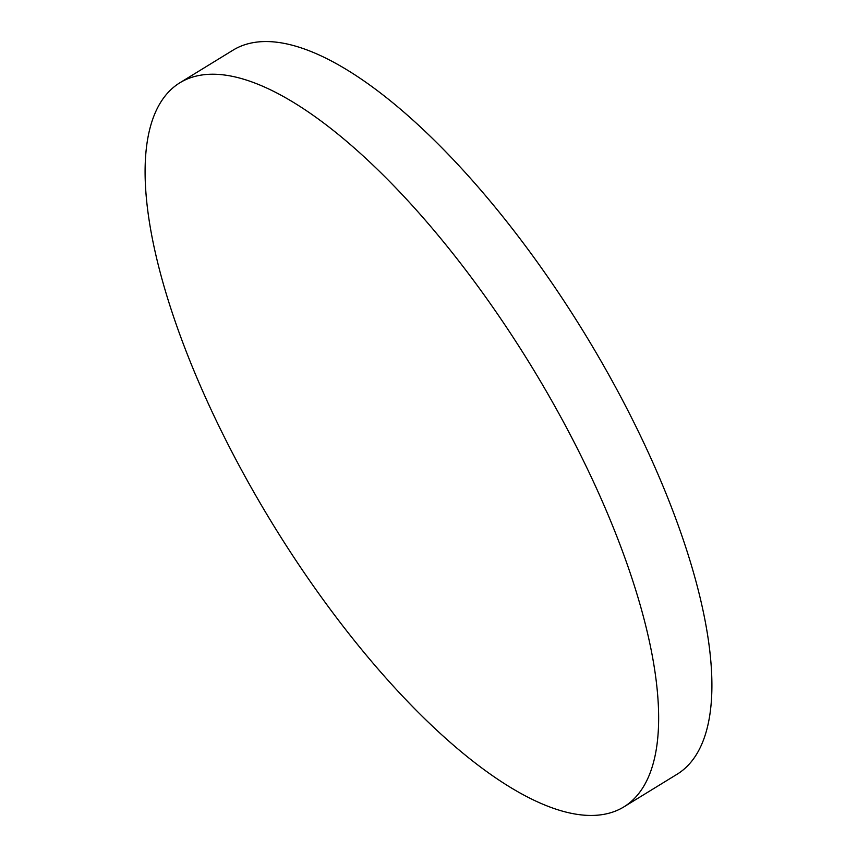 <?xml version="1.0" encoding="UTF-8"?>
<svg xmlns="http://www.w3.org/2000/svg" width="857" height="857" viewBox="0 0 857 857"><rect width="100%" height="100%" fill="white"/><g stroke="black" fill="none" stroke-linecap="round" stroke-linejoin="round"><path stroke-width="1.29" d="M623.939 806.855L677.191 774.182A424.697 151.507 -121.5 0 0 598.711 357.112A424.697 151.507 -121.5 0 0 252.097 42.85A424.697 151.507 -121.5 0 0 233.061 50.145L179.809 82.818A424.697 151.507 -121.5 0 0 258.289 499.888A424.697 151.507 -121.5 0 0 604.903 814.15A424.697 151.507 -121.5 0 0 623.939 806.855A424.697 151.507 -121.5 0 0 545.448 389.785A424.697 151.507 -121.5 0 0 198.835 75.523A424.697 151.507 -121.5 0 0 179.809 82.818"/></g></svg>

